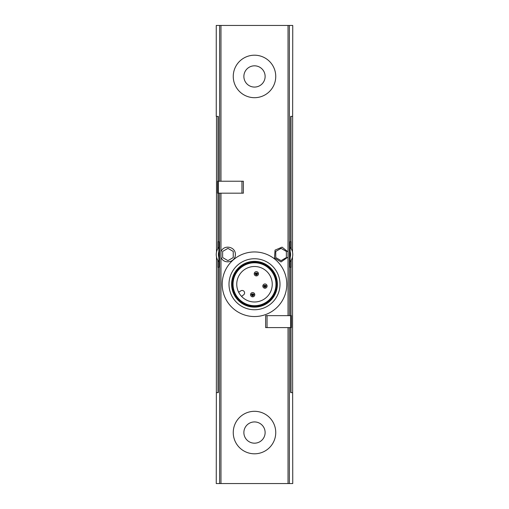 <?xml version="1.0" encoding="UTF-8"?>
<svg xmlns="http://www.w3.org/2000/svg" width="509" height="509" viewBox="0 0 509 509"><rect width="100%" height="100%" fill="white"/><g stroke="black" fill="none" stroke-linecap="round" stroke-linejoin="round"><path stroke-width="0.76" d="M254.5 301.99A17.739 17.739 0 0 0 269.865 275.375A17.739 17.739 0 0 0 239.135 275.375A17.739 17.739 0 0 0 254.5 301.99M254.5 305.699A21.448 21.448 0 0 0 273.078 273.524A21.448 21.448 0 0 0 235.922 273.524A21.448 21.448 0 0 0 254.5 305.699M254.5 305.922A21.671 21.671 0 0 0 273.269 273.409A21.671 21.671 0 0 0 235.731 273.409A21.671 21.671 0 0 0 254.5 305.922M254.5 306.558A22.307 22.307 0 0 0 273.823 273.091A22.307 22.307 0 0 0 235.177 273.091A22.307 22.307 0 0 0 254.5 306.558M254.5 307.137A22.892 22.892 0 0 0 274.326 272.799A22.892 22.892 0 0 0 234.674 272.799A22.892 22.892 0 0 0 254.5 307.137M254.5 309.746A25.495 25.495 0 0 0 276.584 271.501A25.495 25.495 0 0 0 232.416 271.501A25.495 25.495 0 0 0 254.5 309.746M254.5 316.541A32.296 32.296 0 0 0 282.47 268.097A32.296 32.296 0 0 0 226.53 268.097A32.296 32.296 0 0 0 254.5 316.541M218.406 193.178L243.366 193.178L243.366 181.236L217.528 181.236L217.528 193.178L218.406 193.178L218.406 181.236M220.97 251.91C223.33 244.345 235.603 246.299 235.374 254.494C235.616 262.695 223.324 264.655 220.97 257.09L220.97 193.178M292.49 256.93L292.745 483.55L216.255 483.55L216.51 256.93M265.634 327.592L265.634 315.65L291.472 315.65L291.472 327.592L265.634 327.592M288.03 257.09L281.057 261.938L274.485 257.961L275.045 250.129L282.088 247.139L288.03 251.91L288.03 315.65M292.49 252.07L292.745 25.45L216.255 25.45L216.255 116.389L218.297 116.389L218.31 181.236M216.51 392.611L218.297 392.611L218.31 267.25L218.819 267.25L218.819 241.75L218.31 241.75L218.31 193.178M217.814 260.334L217.814 267.25L218.31 267.25M218.31 241.75L217.814 241.75L217.814 248.666M216.51 252.07L216.51 116.389M292.49 392.611L290.69 392.611L290.69 327.592M291.186 260.334L291.186 267.25L290.69 267.25L290.69 315.65M290.69 267.25L290.181 267.25L290.181 241.75L291.186 241.75L291.186 248.666M292.49 116.389L290.69 116.389L290.69 241.75M290.181 247.189A11.688 11.688 0 0 1 290.181 261.811A11.688 11.688 0 0 0 290.181 247.189M281.057 260.633L286.37 257.567L286.37 251.433L281.057 248.367L275.751 251.433L275.751 257.567L281.057 260.633M218.819 261.811A11.688 11.688 0 0 1 218.819 247.189A11.688 11.688 0 0 0 218.819 261.811M227.943 260.633L233.249 257.567L233.249 251.433L227.943 248.367L222.63 251.433L222.63 257.567L227.943 260.633M254.5 97.69A21.251 21.251 0 0 0 272.9 65.82A21.251 21.251 0 0 0 236.1 65.82A21.251 21.251 0 0 0 254.5 97.69M254.5 87.071A10.625 10.625 0 0 0 263.7 71.133A10.625 10.625 0 0 0 245.3 71.133A10.625 10.625 0 0 0 254.5 87.071M254.5 453.805A21.251 21.251 0 0 0 272.9 421.929A21.251 21.251 0 0 0 236.1 421.929A21.251 21.251 0 0 0 254.5 453.805M254.5 443.18A10.625 10.625 0 0 0 263.7 427.242A10.625 10.625 0 0 0 245.3 427.242A10.625 10.625 0 0 0 254.5 443.18M256.345 271.66A2.125 2.125 0 0 1 258.184 274.847A2.125 2.125 0 0 1 254.506 274.847A2.125 2.125 0 0 1 256.345 271.66M256.345 273.358A0.426 0.426 0 0 1 256.714 273.995A0.426 0.426 0 0 1 255.976 273.995A0.426 0.426 0 0 1 256.345 273.358M252.655 292.586A2.125 2.125 0 0 1 254.494 295.774A2.125 2.125 0 0 1 250.816 295.774A2.125 2.125 0 0 1 252.655 292.586M252.655 294.285A0.426 0.426 0 0 1 253.024 294.921A0.426 0.426 0 0 1 252.286 294.921A0.426 0.426 0 0 1 252.655 294.285M264.96 283.965A2.125 2.125 0 0 1 266.805 287.152A2.125 2.125 0 0 1 263.121 287.152A2.125 2.125 0 0 1 264.96 283.965M264.96 285.664A0.426 0.426 0 0 1 265.329 286.306A0.426 0.426 0 0 1 264.597 286.306A0.426 0.426 0 0 1 264.96 285.664M238.263 291.396A0.853 0.853 0 0 0 239.529 291.746L240.738 290.9A2.443 2.443 0 0 1 244.142 291.498A2.443 2.443 0 0 1 243.544 294.902L242.329 295.748A0.853 0.853 0 0 0 242.227 297.059M220.97 483.55L220.97 257.09M288.03 483.55L288.03 327.592M288.03 251.91L288.03 25.45M220.97 181.236L220.97 25.45M219.633 181.236L219.633 25.45M289.366 315.65L289.366 25.45M219.633 483.55L219.633 193.178M218.017 392.611L218.017 267.25M218.017 241.75L218.017 193.178M218.017 181.236L218.017 116.389M289.366 483.55L289.366 327.592M290.983 392.611L290.983 327.592M290.983 315.65L290.983 267.25M290.983 241.75L290.983 116.389M290.181 251.631A9.563 9.563 0 0 1 290.181 257.369M218.819 257.369A9.563 9.563 0 0 1 218.819 251.631M267.047 327.592L267.047 315.65M290.594 327.592L290.594 315.65M241.953 193.178L241.953 181.236M256.345 275.057C252.025 272.29 260.659 272.29 256.345 275.057M252.655 295.983C248.341 293.216 256.975 293.216 252.655 295.983M264.96 287.369C260.646 284.595 269.28 284.595 264.96 287.369"/></g></svg>
